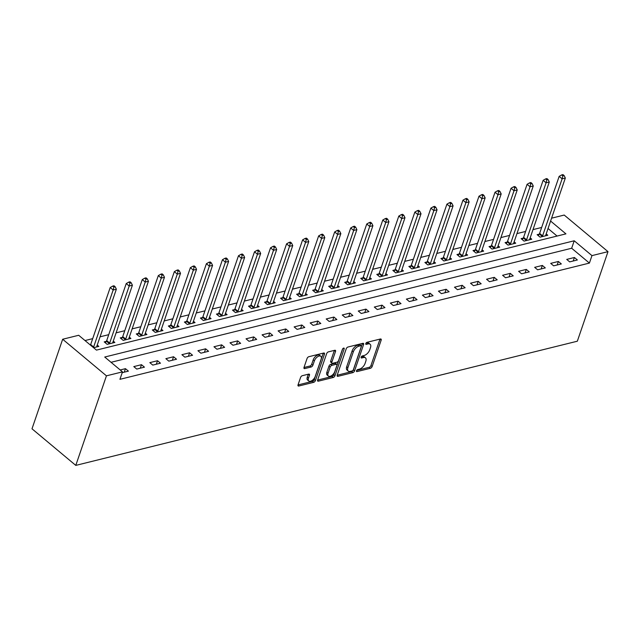 <?xml version="1.0" encoding="UTF-8"?>
<svg xmlns="http://www.w3.org/2000/svg" width="640" height="640" viewBox="0 0 640 640"><rect width="100%" height="100%" fill="white"/><g stroke="black" fill="none" stroke-linecap="round" stroke-linejoin="round"><path stroke-width="0.96" d="M356.472 370.8A1.248 0.664 129.9 0 0 356.552 371.536A1.248 0.664 129.9 0 0 357 371.6L370.384 368.288A1.784 0.944 129.9 0 0 372.144 366.512L381.168 340.144A1.784 0.944 129.9 0 0 381.056 339.088A1.784 0.944 129.9 0 0 380.416 338.992L367.032 342.304A1.248 0.664 129.9 0 0 365.8 343.544A1.248 0.664 129.9 0 0 365.88 344.288A1.248 0.664 129.9 0 0 366.336 344.352L368.064 343.92A5.712 3.024 129.9 0 1 370.12 344.232A5.712 3.024 129.9 0 1 370.488 347.616L369.736 349.816A5.712 3.024 129.9 0 1 364.104 355.496L362.368 355.928A1.248 0.664 129.9 0 0 361.136 357.168A1.248 0.664 129.9 0 0 361.216 357.912A1.248 0.664 129.9 0 0 361.664 357.976L363.4 357.552A5.712 3.024 129.9 0 1 365.456 357.856A5.712 3.024 129.9 0 1 365.824 361.24L365.072 363.44A5.712 3.024 129.9 0 1 359.432 369.12L357.704 369.552A1.248 0.664 129.9 0 0 356.472 370.8M302.336 375.688A1.784 0.944 129.9 0 0 300.576 377.464L298.04 384.864A1.784 0.944 129.9 0 0 298.16 385.92A1.784 0.944 129.9 0 0 298.8 386.016L313.656 382.336A1.784 0.944 129.9 0 0 315.416 380.56L324.448 354.184A1.784 0.944 129.9 0 0 324.336 353.128A1.784 0.944 129.9 0 0 323.688 353.032L308.832 356.712A1.784 0.944 129.9 0 0 307.072 358.488L304.016 367.424A1.784 0.944 129.9 0 0 304.128 368.488A1.784 0.944 129.9 0 0 304.768 368.576L311.128 367.008A1.784 0.944 129.9 0 0 312.888 365.232L314.408 360.8A4.776 2.528 129.9 0 1 317.44 356.848A4.776 2.528 129.9 0 1 320.84 356.296A4.776 2.528 129.9 0 1 321.144 359.128L315.2 376.488A4.776 2.528 129.9 0 1 312.168 380.432A4.776 2.528 129.9 0 1 308.768 380.992A4.776 2.528 129.9 0 1 308.464 378.16L309.456 375.264A1.784 0.944 129.9 0 0 309.336 374.208A1.784 0.944 129.9 0 0 308.696 374.112L302.336 375.688M122.48 371.864L106.448 375.832L75.784 465.392L577.336 341.208L608 251.648L591.968 255.616L574.216 240.784L104.728 357.032L122.48 371.864L119.928 379.328L589.408 263.08L591.968 255.616M337.2 375.168A1.784 0.944 129.9 0 0 337.312 376.224A1.784 0.944 129.9 0 0 337.96 376.32L352.816 372.64A1.784 0.944 129.9 0 0 354.576 370.864L363.608 344.488A1.784 0.944 129.9 0 0 363.488 343.432A1.784 0.944 129.9 0 0 362.848 343.336L347.992 347.016A1.784 0.944 129.9 0 0 346.232 348.792L337.2 375.168M333.24 377.488L318.376 381.168A1.784 0.944 129.9 0 1 317.736 381.072A1.784 0.944 129.9 0 1 317.624 380.016L326.648 353.64A1.784 0.944 129.9 0 1 328.408 351.864L334.768 350.288A1.784 0.944 129.9 0 1 335.416 350.384A1.784 0.944 129.9 0 1 335.528 351.44L331.864 362.136A1.784 0.944 129.9 0 0 331.984 363.2A1.784 0.944 129.9 0 0 332.624 363.296L336.84 362.248A1.784 0.944 129.9 0 0 338.6 360.472L342.416 349.336A1.248 0.664 129.9 0 1 343.208 348.304A1.248 0.664 129.9 0 1 344.096 348.16A1.248 0.664 129.9 0 1 344.176 348.896L335 375.712A1.784 0.944 129.9 0 1 333.24 377.488L332.056 376.496L317.6 380.08M589.408 263.08L571.664 248.248L111.032 362.304M574.416 257.496L566.72 259.408L569.68 261.88L577.376 259.968L574.416 257.496L573.216 261M558.384 261.472L550.688 263.376L553.648 265.848L561.344 263.944L558.384 261.472L557.184 264.968M542.352 265.44L534.656 267.344L537.608 269.816L545.304 267.912L542.352 265.44L541.152 268.944M526.312 269.408L518.616 271.312L521.576 273.784L529.272 271.88L526.312 269.408L525.112 272.912M510.28 273.376L502.584 275.288L505.544 277.76L513.24 275.856L510.28 273.376L509.08 276.88M494.248 277.352L486.552 279.256L489.504 281.728L497.208 279.824L494.248 277.352L493.048 280.848M478.208 281.32L470.512 283.224L473.472 285.696L481.168 283.792L478.208 281.32L477.016 284.824M462.176 285.288L454.48 287.2L457.44 289.672L465.136 287.76L462.176 285.288L460.976 288.792M446.144 289.264L438.448 291.168L441.408 293.64L449.104 291.736L446.144 289.264L444.944 292.76M430.112 293.232L422.408 295.136L425.368 297.608L433.064 295.704L430.112 293.232L428.912 296.736M414.072 297.2L406.376 299.104L409.336 301.576L417.032 299.672L414.072 297.2L412.872 300.704M398.04 301.168L390.344 303.08L393.304 305.552L401 303.64L398.04 301.168L396.84 304.672M382.008 305.144L374.312 307.048L377.264 309.52L384.96 307.616L382.008 305.144L380.808 308.64M365.968 309.112L358.272 311.016L361.232 313.488L368.928 311.584L365.968 309.112L364.776 312.616M349.936 313.08L342.24 314.984L345.2 317.464L352.896 315.552L349.936 313.08L348.736 316.584M333.904 317.056L326.208 318.96L329.168 321.432L336.864 319.528L333.904 317.056L332.704 320.552M317.864 321.024L310.168 322.928L313.128 325.4L320.824 323.496L317.864 321.024L316.672 324.528M301.832 324.992L294.136 326.896L297.096 329.368L304.792 327.464L301.832 324.992L300.632 328.496M285.8 328.96L278.104 330.872L281.064 333.344L288.76 331.432L285.8 328.96L284.6 332.464M269.768 332.936L262.072 334.84L265.024 337.312L272.72 335.408L269.768 332.936L268.568 336.432M253.728 336.904L246.032 338.808L248.992 341.28L256.688 339.376L253.728 336.904L252.528 340.408M237.696 340.872L230 342.776L232.96 345.248L240.656 343.344L237.696 340.872L236.496 344.376M221.664 344.84L213.968 346.752L216.92 349.224L224.624 347.32L221.664 344.84L220.464 348.344M205.624 348.816L197.928 350.72L200.888 353.192L208.584 351.288L205.624 348.816L204.432 352.312M189.592 352.784L181.896 354.688L184.856 357.16L192.552 355.256L189.592 352.784L188.392 356.288M173.56 356.752L165.864 358.664L168.824 361.136L176.52 359.224L173.56 356.752L172.36 360.256M157.528 360.728L149.824 362.632L152.784 365.104L160.48 363.2L157.528 360.728L156.328 364.224M141.488 364.696L133.792 366.6L136.752 369.072L144.448 367.168L141.488 364.696L140.288 368.2M122.2 372.672L128.416 371.136L125.456 368.664L120.208 369.968M541.664 227.472L532.992 229.616M525.624 231.44L516.96 233.592M509.592 235.416L500.92 237.56M493.56 239.384L484.888 241.528M477.52 243.352L468.856 245.496M461.488 247.32L452.816 249.472M445.456 251.296L436.784 253.44M429.424 255.264L420.752 257.408M413.384 259.232L404.712 261.384M397.352 263.208L388.68 265.352M381.32 267.176L372.648 269.32M365.28 271.144L356.616 273.288M349.248 275.112L340.576 277.264M333.216 279.088L324.544 281.232M317.176 283.056L308.512 285.2M301.144 287.024L292.472 289.176M285.112 290.992L276.44 293.144M269.08 294.968L260.408 297.112M253.04 298.936L244.376 301.08M237.008 302.904L228.336 305.056M220.976 306.88L212.304 309.024M204.936 310.848L196.272 312.992M188.904 314.816L180.232 316.96M172.872 318.784L164.2 320.936M156.84 322.76L148.168 324.904M140.8 326.728L132.128 328.872M124.768 330.696L116.096 332.848M108.736 334.672L100.064 336.816M92.696 338.64L85 340.544M557.072 236.056L548.048 228.512M539.224 234.168L537.136 234.68L540.096 237.152L547.792 235.248L546.192 233.912M523.192 238.136L521.104 238.648L524.064 241.12L531.76 239.216L530.16 237.88M507.16 242.104L505.072 242.624L508.024 245.096L515.728 243.192L514.128 241.856M491.12 246.072L489.032 246.592L491.992 249.064L499.688 247.16L498.096 245.824M475.088 250.048L473 250.56L475.96 253.032L483.656 251.128L482.056 249.792M459.056 254.016L456.968 254.536L459.928 257.008L467.624 255.096L466.024 253.768M443.016 257.984L440.936 258.504L443.888 260.976L451.584 259.072L449.992 257.736M426.984 261.96L424.896 262.472L427.856 264.944L435.552 263.04L433.952 261.704M410.952 265.928L408.864 266.44L411.824 268.912L419.52 267.008L417.92 265.672M394.912 269.896L392.832 270.416L395.784 272.888L403.48 270.976L401.888 269.648M378.88 273.864L376.792 274.384L379.752 276.856L387.448 274.952L385.856 273.616M362.848 277.84L360.76 278.352L363.72 280.824L371.416 278.92L369.816 277.584M346.816 281.808L344.728 282.32L347.688 284.8L355.384 282.888L353.784 281.552M330.776 285.776L328.688 286.296L331.648 288.768L339.344 286.864L337.752 285.528M314.744 289.744L312.656 290.264L315.616 292.736L323.312 290.832L321.712 289.496M298.712 293.72L296.624 294.232L299.584 296.704L307.28 294.8L305.68 293.464M282.672 297.688L280.592 298.208L283.544 300.68L291.24 298.768L289.648 297.44M266.64 301.656L264.552 302.176L267.512 304.648L275.208 302.744L273.608 301.408M250.608 305.632L248.52 306.144L251.48 308.616L259.176 306.712L257.576 305.376M234.576 309.6L232.488 310.112L235.44 312.584L243.144 310.68L241.544 309.344M218.536 313.568L216.448 314.088L219.408 316.56L227.104 314.656L225.512 313.32M202.504 317.536L200.416 318.056L203.376 320.528L211.072 318.624L209.472 317.288M186.472 321.512L184.384 322.024L187.344 324.496L195.04 322.592L193.44 321.256M170.432 325.48L168.352 326L171.304 328.472L179 326.56L177.408 325.232M154.4 329.448L152.312 329.968L155.272 332.44L162.968 330.536L161.368 329.2M138.368 333.424L136.28 333.936L139.24 336.408L146.936 334.504L145.336 333.168M122.328 337.392L120.248 337.904L123.2 340.376L130.896 338.472L129.304 337.136M106.296 341.36L104.208 341.88L107.168 344.352L114.864 342.44L113.264 341.112M97.232 345.08L98.832 346.416L93.584 347.712M550.6 221.048L565.936 233.864L96.448 350.112L78.696 335.272L62.664 339.248L32 428.8L75.784 465.392M551.584 218.184L564.216 215.056L608 251.648M62.664 339.248L106.448 375.832M571.664 248.248L574.216 240.784M125.456 368.664L124.256 372.168M365.456 357.856L364.272 356.864A5.712 3.024 129.9 0 0 362.216 356.56L363.4 357.552M361.328 356.784L362.216 356.56M370.12 344.232L368.936 343.24A5.712 3.024 129.9 0 0 366.88 342.936L368.064 343.92M365.992 343.152L366.88 342.936M356.664 370.408L369.2 367.304A1.784 0.944 129.9 0 0 370.96 365.528L379.984 339.152A1.784 0.944 129.9 0 0 380.008 339.088M337.176 375.232L351.632 371.648A1.784 0.944 129.9 0 0 353.392 369.872L362.424 343.504A1.784 0.944 129.9 0 0 362.44 343.44M352.136 370.928A1.248 0.664 129.9 0 0 353.368 369.688L361.288 346.536A1.248 0.664 129.9 0 0 361.208 345.8A1.248 0.664 129.9 0 0 360.76 345.728L358.936 346.184A5.712 3.024 129.9 0 0 353.304 351.872L347.88 367.696A5.712 3.024 129.9 0 0 348.248 371.08A5.712 3.024 129.9 0 0 350.304 371.384L352.136 370.928M361.208 345.8L360.024 344.808A1.248 0.664 129.9 0 0 359.576 344.744L360.76 345.728M348.248 371.08L347.064 370.088A5.712 3.024 129.9 0 1 346.704 366.704L352.12 350.88A5.712 3.024 129.9 0 1 357.752 345.192L359.576 344.744M331.984 363.2L330.8 362.208A1.784 0.944 129.9 0 1 330.68 361.152L334.344 350.456A1.784 0.944 129.9 0 0 334.368 350.392M342.68 348.84L333.816 374.72L335 375.712M328.064 373.24A4.776 2.528 129.9 0 0 328.376 376.064A4.776 2.528 129.9 0 0 331.768 375.512A4.776 2.528 129.9 0 0 334.8 371.568L336.896 365.456A1.784 0.944 129.9 0 0 336.784 364.392A1.784 0.944 129.9 0 0 336.136 364.296L331.92 365.344A1.784 0.944 129.9 0 0 330.16 367.12L328.064 373.24L326.88 372.248A4.776 2.528 129.9 0 0 327.192 375.08L328.376 376.064M336.784 364.392L335.6 363.408A1.784 0.944 129.9 0 0 334.952 363.312L336.136 364.296M326.88 372.248L328.976 366.128A1.784 0.944 129.9 0 1 330.736 364.352L334.952 363.312M332.056 376.496A1.784 0.944 129.9 0 0 333.816 374.72M308.768 380.992L307.584 380A4.776 2.528 129.9 0 1 307.28 377.168L308.272 374.272A1.784 0.944 129.9 0 0 308.288 374.208M320.84 356.296L319.656 355.312A4.776 2.528 129.9 0 0 316.256 355.864A4.776 2.528 129.9 0 0 313.224 359.808L314.408 360.8M303.992 367.488L309.944 366.016A1.784 0.944 129.9 0 0 311.704 364.24L313.224 359.808M298.024 384.928L312.472 381.344A1.784 0.944 129.9 0 0 314.232 379.568L323.264 353.2A1.784 0.944 129.9 0 0 323.288 353.136M545.704 235.768L545.704 235.592A1.816 0.96 -50.1 0 1 545.8 235.056L565.328 178.04L562.12 178.832L559.16 176.36L539.64 233.376A1.816 0.96 -50.1 0 1 539.352 233.96L538.288 235.64M562.856 175.912L564.144 175.592L562.96 174.608L561.672 174.92L562.856 175.912L562.12 178.832L542.6 235.848A1.816 0.96 -50.1 0 1 542.312 236.432L542.184 236.64M564.144 175.592L565.328 178.04M559.16 176.36L561.672 174.92M529.672 239.736L529.672 239.56A1.816 0.96 -50.1 0 1 529.768 239.024L549.288 182.008L546.088 182.8L543.128 180.328L523.608 237.352A1.816 0.96 -50.1 0 1 523.32 237.928L522.256 239.616M546.824 179.88L548.104 179.568L546.92 178.576L545.64 178.896L546.824 179.88L546.088 182.8L526.56 239.824A1.816 0.96 -50.1 0 1 526.28 240.4L526.152 240.608M548.104 179.568L549.288 182.008M543.128 180.328L545.64 178.896M513.64 243.704L513.64 243.536A1.816 0.96 -50.1 0 1 513.736 243L533.256 185.976L530.048 186.776L527.088 184.304L507.568 241.32A1.816 0.96 -50.1 0 1 507.288 241.896L506.216 243.584M530.792 183.856L532.072 183.536L530.888 182.544L529.608 182.864L530.792 183.856L530.048 186.776L510.528 243.792A1.816 0.96 -50.1 0 1 510.248 244.376L510.112 244.576M532.072 183.536L533.256 185.976M527.088 184.304L529.608 182.864M497.6 247.672L497.6 247.504A1.816 0.96 -50.1 0 1 497.704 246.968L517.224 189.952L514.016 190.744L511.056 188.272L491.536 245.288A1.816 0.96 -50.1 0 1 491.256 245.872L490.184 247.552M514.752 187.824L516.04 187.504L514.856 186.52L513.568 186.832L514.752 187.824L514.016 190.744L494.496 247.76A1.816 0.96 -50.1 0 1 494.208 248.344L494.08 248.544M516.04 187.504L517.224 189.952M511.056 188.272L513.568 186.832M481.568 251.648L481.568 251.472A1.816 0.96 -50.1 0 1 481.664 250.936L501.192 193.92L497.984 194.712L495.024 192.24L475.504 249.264A1.816 0.96 -50.1 0 1 475.216 249.84L474.152 251.52M498.72 191.792L500 191.472L498.816 190.488L497.536 190.808L498.72 191.792L497.984 194.712L478.456 251.736A1.816 0.96 -50.1 0 1 478.176 252.312L478.048 252.52M500 191.472L501.192 193.92M495.024 192.24L497.536 190.808M465.536 255.616L465.536 255.44A1.816 0.96 -50.1 0 1 465.632 254.912L485.152 197.888L481.944 198.68L478.992 196.208L459.464 253.232A1.816 0.96 -50.1 0 1 459.184 253.808L458.12 255.496M482.688 195.76L483.968 195.448L482.784 194.456L481.504 194.776L482.688 195.76L481.944 198.68L462.424 255.704A1.816 0.96 -50.1 0 1 462.144 256.28L462.008 256.488M483.968 195.448L485.152 197.888M478.992 196.208L481.504 194.776M449.504 259.584L449.496 259.416A1.816 0.96 -50.1 0 1 449.6 258.88L469.12 201.864L465.912 202.656L462.952 200.184L443.432 257.2A1.816 0.96 -50.1 0 1 443.152 257.784L442.08 259.464M466.648 199.736L467.936 199.416L466.752 198.424L465.472 198.744L466.648 199.736L465.912 202.656L446.392 259.672A1.816 0.96 -50.1 0 1 446.104 260.256L445.976 260.456M467.936 199.416L469.12 201.864M462.952 200.184L465.472 198.744M433.464 263.56L433.464 263.384A1.816 0.96 -50.1 0 1 433.56 262.848L453.088 205.832L449.88 206.624L446.92 204.152L427.4 261.168A1.816 0.96 -50.1 0 1 427.112 261.752L426.048 263.432M450.616 203.704L451.896 203.384L450.72 202.4L449.432 202.712L450.616 203.704L449.88 206.624L430.36 263.64A1.816 0.96 -50.1 0 1 430.072 264.224L429.944 264.432M451.896 203.384L453.088 205.832M446.92 204.152L449.432 202.712M417.432 267.528L417.432 267.352A1.816 0.96 -50.1 0 1 417.528 266.816L437.048 209.8L433.84 210.592L430.888 208.12L411.36 265.144A1.816 0.96 -50.1 0 1 411.08 265.72L410.016 267.408M434.584 207.672L435.864 207.36L434.68 206.368L433.4 206.688L434.584 207.672L433.84 210.592L414.32 267.616A1.816 0.96 -50.1 0 1 414.04 268.192L413.912 268.4M435.864 207.36L437.048 209.8M430.888 208.12L433.4 206.688M401.4 271.496L401.4 271.32A1.816 0.96 -50.1 0 1 401.496 270.792L421.016 213.768L417.808 214.568L414.848 212.096L395.328 269.112A1.816 0.96 -50.1 0 1 395.048 269.688L393.976 271.376M418.552 211.648L419.832 211.328L418.648 210.336L417.368 210.656L418.552 211.648L417.808 214.568L398.288 271.584A1.816 0.96 -50.1 0 1 398.008 272.16L397.872 272.368M419.832 211.328L421.016 213.768M414.848 212.096L417.368 210.656M385.36 275.464L385.36 275.296A1.816 0.96 -50.1 0 1 385.464 274.76L404.984 217.744L401.776 218.536L398.816 216.064L379.296 273.08A1.816 0.96 -50.1 0 1 379.008 273.664L377.944 275.344M402.512 215.616L403.8 215.296L402.616 214.312L401.328 214.624L402.512 215.616L401.776 218.536L382.256 275.552A1.816 0.96 -50.1 0 1 381.968 276.136L381.84 276.336M403.8 215.296L404.984 217.744M398.816 216.064L401.328 214.624M369.328 279.44L369.328 279.264A1.816 0.96 -50.1 0 1 369.424 278.728L388.944 221.712L385.744 222.504L382.784 220.032L363.264 277.048A1.816 0.96 -50.1 0 1 362.976 277.632L361.912 279.312M386.48 219.584L387.76 219.264L386.576 218.28L385.296 218.592L386.48 219.584L385.744 222.504L366.216 279.52A1.816 0.96 -50.1 0 1 365.936 280.104L365.808 280.312M387.76 219.264L388.944 221.712M382.784 220.032L385.296 218.592M353.296 283.408L353.296 283.232A1.816 0.96 -50.1 0 1 353.392 282.704L372.912 225.68L369.704 226.472L366.752 224L347.224 281.024A1.816 0.96 -50.1 0 1 346.944 281.6L345.872 283.288M370.448 223.552L371.728 223.24L370.544 222.248L369.264 222.568L370.448 223.552L369.704 226.472L350.184 283.496A1.816 0.96 -50.1 0 1 349.904 284.072L349.768 284.28M371.728 223.24L372.912 225.68M366.752 224L369.264 222.568M337.256 287.376L337.256 287.208A1.816 0.96 -50.1 0 1 337.36 286.672L356.88 229.648L353.672 230.448L350.712 227.976L331.192 284.992A1.816 0.96 -50.1 0 1 330.912 285.576L329.84 287.256M354.408 227.528L355.696 227.208L354.512 226.216L353.224 226.536L354.408 227.528L353.672 230.448L334.152 287.464A1.816 0.96 -50.1 0 1 333.864 288.048L333.736 288.248M355.696 227.208L356.88 229.648M350.712 227.976L353.224 226.536M321.224 291.344L321.224 291.176A1.816 0.96 -50.1 0 1 321.32 290.64L340.848 233.624L337.64 234.416L334.68 231.944L315.16 288.96A1.816 0.96 -50.1 0 1 314.872 289.544L313.808 291.224M338.376 231.496L339.656 231.176L338.48 230.192L337.192 230.504L338.376 231.496L337.64 234.416L318.112 291.432A1.816 0.96 -50.1 0 1 317.832 292.016L317.704 292.224M339.656 231.176L340.848 233.624M334.68 231.944L337.192 230.504M305.192 295.32L305.192 295.144A1.816 0.96 -50.1 0 1 305.288 294.608L324.808 237.592L321.6 238.384L318.648 235.912L299.12 292.936A1.816 0.96 -50.1 0 1 298.84 293.512L297.776 295.192M322.344 235.464L323.624 235.152L322.44 234.16L321.16 234.48L322.344 235.464L321.6 238.384L302.08 295.408A1.816 0.96 -50.1 0 1 301.8 295.984L301.664 296.192M323.624 235.152L324.808 237.592M318.648 235.912L321.16 234.48M289.16 299.288L289.152 299.112A1.816 0.96 -50.1 0 1 289.256 298.584L308.776 241.56L305.568 242.36L302.608 239.88L283.088 296.904A1.816 0.96 -50.1 0 1 282.808 297.48L281.736 299.168M306.304 239.432L307.592 239.12L306.408 238.128L305.128 238.448L306.304 239.432L305.568 242.36L286.048 299.376A1.816 0.96 -50.1 0 1 285.76 299.952L285.632 300.16M307.592 239.12L308.776 241.56M302.608 239.88L305.128 238.448M273.12 303.256L273.12 303.088A1.816 0.96 -50.1 0 1 273.216 302.552L292.744 245.536L289.536 246.328L286.576 243.856L267.056 300.872A1.816 0.96 -50.1 0 1 266.768 301.456L265.704 303.136M290.272 243.408L291.56 243.088L290.376 242.096L289.088 242.416L290.272 243.408L289.536 246.328L270.016 303.344A1.816 0.96 -50.1 0 1 269.728 303.928L269.6 304.128M291.56 243.088L292.744 245.536M286.576 243.856L289.088 242.416M257.088 307.232L257.088 307.056A1.816 0.96 -50.1 0 1 257.184 306.52L276.704 249.504L273.504 250.296L270.544 247.824L251.024 304.84A1.816 0.96 -50.1 0 1 250.736 305.424L249.672 307.104M274.24 247.376L275.52 247.056L274.336 246.072L273.056 246.384L274.24 247.376L273.504 250.296L253.976 307.312A1.816 0.96 -50.1 0 1 253.696 307.896L253.568 308.104M275.52 247.056L276.704 249.504M270.544 247.824L273.056 246.384M241.056 311.2L241.056 311.024A1.816 0.96 -50.1 0 1 241.152 310.488L260.672 253.472L257.464 254.264L254.504 251.792L234.984 308.816A1.816 0.96 -50.1 0 1 234.704 309.392L233.632 311.08M258.208 251.344L259.488 251.032L258.304 250.04L257.024 250.36L258.208 251.344L257.464 254.264L237.944 311.288A1.816 0.96 -50.1 0 1 237.664 311.864L237.528 312.072M259.488 251.032L260.672 253.472M254.504 251.792L257.024 250.36M225.016 315.168L225.016 315A1.816 0.96 -50.1 0 1 225.12 314.464L244.64 257.44L241.432 258.24L238.472 255.768L218.952 312.784A1.816 0.96 -50.1 0 1 218.664 313.36L217.6 315.048M242.168 255.32L243.456 255L242.272 254.008L240.984 254.328L242.168 255.32L241.432 258.24L221.912 315.256A1.816 0.96 -50.1 0 1 221.624 315.84L221.496 316.04M243.456 255L244.64 257.44M238.472 255.768L240.984 254.328M208.984 319.136L208.984 318.968A1.816 0.96 -50.1 0 1 209.08 318.432L228.608 261.416L225.4 262.208L222.44 259.736L202.92 316.752A1.816 0.96 -50.1 0 1 202.632 317.336L201.568 319.016M226.136 259.288L227.416 258.968L226.232 257.984L224.952 258.296L226.136 259.288L225.4 262.208L205.872 319.224A1.816 0.96 -50.1 0 1 205.592 319.808L205.464 320.008M227.416 258.968L228.608 261.416M222.44 259.736L224.952 258.296M192.952 323.112L192.952 322.936A1.816 0.96 -50.1 0 1 193.048 322.4L212.568 265.384L209.36 266.176L206.408 263.704L186.88 320.728A1.816 0.96 -50.1 0 1 186.6 321.304L185.536 322.984M210.104 263.256L211.384 262.936L210.2 261.952L208.92 262.272L210.104 263.256L209.36 266.176L189.84 323.2A1.816 0.96 -50.1 0 1 189.56 323.776L189.424 323.984M211.384 262.936L212.568 265.384M206.408 263.704L208.92 262.272M176.92 327.08L176.912 326.904A1.816 0.96 -50.1 0 1 177.016 326.376L196.536 269.352L193.328 270.144L190.368 267.672L170.848 324.696A1.816 0.96 -50.1 0 1 170.568 325.272L169.496 326.96M194.064 267.224L195.352 266.912L194.168 265.92L192.888 266.24L194.064 267.224L193.328 270.144L173.808 327.168A1.816 0.96 -50.1 0 1 173.52 327.744L173.392 327.952M195.352 266.912L196.536 269.352M190.368 267.672L192.888 266.24M160.88 331.048L160.88 330.88A1.816 0.96 -50.1 0 1 160.976 330.344L180.504 273.328L177.296 274.12L174.336 271.648L154.816 328.664A1.816 0.96 -50.1 0 1 154.528 329.248L153.464 330.928M178.032 271.2L179.312 270.88L178.136 269.888L176.848 270.208L178.032 271.2L177.296 274.12L157.776 331.136A1.816 0.96 -50.1 0 1 157.488 331.72L157.36 331.92M179.312 270.88L180.504 273.328M174.336 271.648L176.848 270.208M144.848 335.024L144.848 334.848A1.816 0.96 -50.1 0 1 144.944 334.312L164.464 277.296L161.256 278.088L158.304 275.616L138.776 332.632A1.816 0.96 -50.1 0 1 138.496 333.216L137.432 334.896M162 275.168L163.28 274.848L162.096 273.864L160.816 274.176L162 275.168L161.256 278.088L141.736 335.104A1.816 0.96 -50.1 0 1 141.456 335.688L141.328 335.896M163.28 274.848L164.464 277.296M158.304 275.616L160.816 274.176M128.816 338.992L128.816 338.816A1.816 0.96 -50.1 0 1 128.912 338.28L148.432 281.264L145.224 282.056L142.264 279.584L122.744 336.608A1.816 0.96 -50.1 0 1 122.464 337.184L121.392 338.872M145.968 279.136L147.248 278.824L146.064 277.832L144.784 278.152L145.968 279.136L145.224 282.056L125.704 339.08A1.816 0.96 -50.1 0 1 125.424 339.656L125.288 339.864M147.248 278.824L148.432 281.264M142.264 279.584L144.784 278.152M112.776 342.96L112.776 342.784A1.816 0.96 -50.1 0 1 112.88 342.256L132.4 285.232L129.192 286.032L126.232 283.56L106.712 340.576A1.816 0.96 -50.1 0 1 106.424 341.152L105.36 342.84M129.928 283.112L131.216 282.792L130.032 281.8L128.744 282.12L129.928 283.112L129.192 286.032L109.672 343.048A1.816 0.96 -50.1 0 1 109.384 343.624L109.256 343.832M131.216 282.792L132.4 285.232M126.232 283.56L128.744 282.12M96.744 346.928L96.744 346.76A1.816 0.96 -50.1 0 1 96.84 346.224L116.36 289.208L113.16 290L110.2 287.528L90.68 344.544A1.816 0.96 -50.1 0 1 90.424 345.072M113.896 287.08L115.176 286.76L113.992 285.776L112.712 286.088L113.896 287.08L113.16 290L93.632 347.016A1.816 0.96 -50.1 0 1 93.384 347.552M115.176 286.76L116.36 289.208M110.2 287.528L112.712 286.088M356.408 371.104L357 371.6M365.736 343.856L366.336 344.352M361.072 357.48L361.664 357.976M379.984 339.152L381.168 340.144M370.96 365.528L372.144 366.512M369.2 367.304L370.384 368.288M362.424 343.504L363.608 344.488M353.392 369.872L354.576 370.864M351.632 371.648L352.816 372.64M337.104 375.608L337.96 376.32M357.752 345.192L358.936 346.184M352.12 350.88L353.304 351.872M346.704 366.704L347.88 367.696M317.528 380.456L318.376 381.168M334.344 350.456L335.528 351.44M330.68 361.152L331.864 362.136M343.352 348.208L344.176 348.896M330.736 364.352L331.92 365.344M328.976 366.128L330.16 367.12M308.272 374.272L309.456 375.264M307.28 377.168L308.464 378.16M311.704 364.24L312.888 365.232M309.944 366.016L311.128 367.008M303.92 367.872L304.768 368.576M323.264 353.2L324.448 354.184M314.232 379.568L315.416 380.56M312.472 381.344L313.656 382.336M297.952 385.304L298.8 386.016M539.64 233.376L542.6 235.848M539.352 233.96L542.312 236.432M523.608 237.352L526.56 239.824M523.32 237.928L526.28 240.4M507.568 241.32L510.528 243.792M507.288 241.896L510.248 244.376M491.536 245.288L494.496 247.76M491.256 245.872L494.208 248.344M475.504 249.264L478.456 251.736M475.216 249.84L478.176 252.312M459.464 253.232L462.424 255.704M459.184 253.808L462.144 256.28M443.432 257.2L446.392 259.672M443.152 257.784L446.104 260.256M427.4 261.168L430.36 263.64M427.112 261.752L430.072 264.224M411.36 265.144L414.32 267.616M411.08 265.72L414.04 268.192M395.328 269.112L398.288 271.584M395.048 269.688L398.008 272.16M379.296 273.08L382.256 275.552M379.008 273.664L381.968 276.136M363.264 277.048L366.216 279.52M362.976 277.632L365.936 280.104M347.224 281.024L350.184 283.496M346.944 281.6L349.904 284.072M331.192 284.992L334.152 287.464M330.912 285.576L333.864 288.048M315.16 288.96L318.112 291.432M314.872 289.544L317.832 292.016M299.12 292.936L302.08 295.408M298.84 293.512L301.8 295.984M283.088 296.904L286.048 299.376M282.808 297.48L285.76 299.952M267.056 300.872L270.016 303.344M266.768 301.456L269.728 303.928M251.024 304.84L253.976 307.312M250.736 305.424L253.696 307.896M234.984 308.816L237.944 311.288M234.704 309.392L237.664 311.864M218.952 312.784L221.912 315.256M218.664 313.36L221.624 315.84M202.92 316.752L205.872 319.224M202.632 317.336L205.592 319.808M186.88 320.728L189.84 323.2M186.6 321.304L189.56 323.776M170.848 324.696L173.808 327.168M170.568 325.272L173.52 327.744M154.816 328.664L157.776 331.136M154.528 329.248L157.488 331.72M138.776 332.632L141.736 335.104M138.496 333.216L141.456 335.688M122.744 336.608L125.704 339.08M122.464 337.184L125.424 339.656M106.712 340.576L109.672 343.048M106.424 341.152L109.384 343.624M90.68 344.544L93.632 347.016"/></g></svg>
